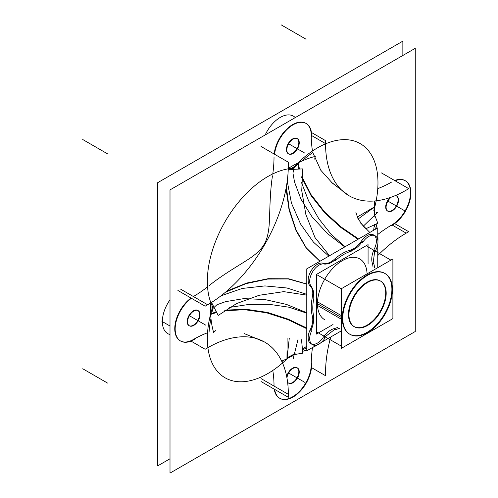 <?xml version="1.0" encoding="UTF-8"?>
<svg xmlns="http://www.w3.org/2000/svg" width="498" height="498" viewBox="0 0 498 498"><rect width="100%" height="100%" fill="white"/><g stroke="black" fill="none" stroke-linecap="round" stroke-linejoin="round"><path stroke-width="0.75" d="M292.98 115.891L293.39 116.127A26.319 15.195 120 0 0 265.185 134.952A26.319 15.195 120 0 1 295.27 117.578M170.005 334.544A26.319 15.195 120 0 1 170.005 299.802A26.319 15.195 120 0 0 167.807 333.641L167.396 333.405M297.219 367.848A8.771 5.067 -60 0 1 298.837 371.738A8.771 5.067 -60 0 0 293.552 367.705A8.771 5.067 -60 0 0 286.705 376.65A8.771 5.067 -60 0 1 297.02 367.723M298.837 371.738A8.771 5.067 -60 0 1 295.009 380.565A8.771 5.067 -60 0 1 288.249 382.918A8.771 5.067 -60 0 1 287.626 382.433A8.771 5.067 -60 0 0 294.561 381.02A8.771 5.067 -60 0 0 298.837 371.738M272.78 370.468A114.054 65.848 -60 0 1 274.024 386.062A114.054 65.848 -60 0 0 272.78 370.468M274.23 389.156A26.319 15.195 120 0 0 279.478 398.114A26.319 15.195 120 0 0 299.759 391.061A26.319 15.195 120 0 0 311.244 364.573A26.319 15.195 120 0 1 294.032 395.947A26.319 15.195 120 0 1 274.23 389.156M311.256 363.272A114.054 65.848 -60 0 1 312.495 347.536A114.054 65.848 -60 0 0 311.256 363.272M197.961 310.534A8.771 5.067 -60 0 1 199.58 314.431A8.771 5.067 -60 0 1 195.745 323.258A8.771 5.067 -60 0 1 188.985 325.605A8.771 5.067 -60 0 1 187.167 321.59A8.771 5.067 -60 0 1 191.002 312.763A8.771 5.067 -60 0 1 197.762 310.41M207.548 286.885A114.054 65.848 -60 0 1 193.373 296.522A114.054 65.848 -60 0 0 207.548 286.885M180.419 340.918A26.319 15.195 120 0 0 193.373 339.499A26.319 15.195 120 0 1 174.798 330.093A26.319 15.195 120 0 1 191.027 298.047A26.319 15.195 120 0 0 175.763 321.222A26.319 15.195 120 0 0 180.214 340.806M194.587 338.808A114.054 65.848 -60 0 1 207.554 332.764A114.054 65.848 -60 0 0 194.587 338.808M297.219 138.612A8.771 5.067 -60 0 1 298.837 142.503A8.771 5.067 -60 0 1 295.009 151.33A8.771 5.067 -60 0 1 288.249 153.683A8.771 5.067 -60 0 1 286.431 149.668A8.771 5.067 -60 0 1 290.259 140.834A8.771 5.067 -60 0 1 297.02 138.488M312.501 150.987A114.054 65.848 -60 0 1 311.256 136.738A114.054 65.848 -60 0 0 312.501 150.987M305.797 123.292A26.319 15.195 120 0 0 286.611 129.225A26.319 15.195 120 0 0 274.174 154.038A26.319 15.195 120 0 1 293.808 123.958A26.319 15.195 120 0 1 311.244 135.338A26.319 15.195 120 0 0 305.996 123.411M274.024 156.826A114.054 65.848 -60 0 1 272.767 173.92A114.054 65.848 -60 0 0 274.024 156.826M385.695 206.975A8.771 5.067 -60 0 1 390.083 197.588A8.771 5.067 -60 0 0 385.695 206.975A8.771 5.067 -60 0 0 387.512 210.99A8.771 5.067 -60 0 0 394.273 208.643A8.771 5.067 -60 0 0 398.101 199.81A8.771 5.067 -60 0 1 391.895 210.554A8.771 5.067 -60 0 1 385.695 206.975M396.483 195.919A8.771 5.067 -60 0 1 398.101 199.81A8.771 5.067 -60 0 0 395.555 195.496A8.771 5.067 -60 0 1 396.284 195.795M377.764 234.483A114.054 65.848 -60 0 1 390.774 225.544A114.054 65.848 -60 0 0 377.764 234.483M405.055 180.6A26.319 15.195 120 0 0 394.677 180.537A26.319 15.195 120 0 1 410.458 194.288A26.319 15.195 120 0 1 391.895 224.884A26.319 15.195 120 0 0 409.039 201.877A26.319 15.195 120 0 0 405.26 180.718M391.895 181.901A114.054 65.848 -60 0 1 377.77 188.618A114.054 65.848 -60 0 0 391.895 181.901M312.788 152.569A83.347 48.119 -60 0 0 301.9 161.053A83.347 48.119 -60 0 1 312.788 152.569L320.793 170.254L332.334 183.09L348.631 195.496M298.053 164.657L298.837 168.392L298.053 164.657L298.439 168.368L298.053 164.657M301.713 177.525L311.175 195.801L324.908 213.107L341.099 227.679L358.025 239.277L341.099 227.679L324.908 213.107L311.175 195.801L301.713 177.525M373.662 234.975A13.16 7.601 120 0 0 361.666 240.764A13.16 7.601 120 0 1 373.805 235.062A13.16 7.601 120 0 1 374.403 248.776A13.16 7.601 120 0 0 374.328 235.448M372.099 262.278A17.548 10.128 -60 0 1 374.079 249.467A17.548 10.128 -60 0 0 372.099 262.278M372.971 266.561A43.868 25.33 120 0 0 372.193 262.664A43.868 25.33 120 0 1 372.971 266.561M209.067 285.678C221.591 275.487 237.789 266.137 246.753 260.336C256.227 254.459 262.378 248.452 265.191 242.321C267.631 237.285 269.026 230.225 269.374 221.149C269.922 210.486 269.922 191.786 272.481 175.844C269.922 191.786 269.922 210.486 269.374 221.149C269.026 230.225 267.631 237.285 265.191 242.321C262.378 248.452 256.227 254.459 246.753 260.336C237.789 266.137 221.591 275.487 209.067 285.678M322.947 263.187A13.16 7.601 120 0 0 310.87 271.229A13.16 7.601 120 0 0 309.943 285.709A13.16 7.601 120 0 1 310.87 271.229A13.16 7.601 120 0 1 322.947 263.187M286.344 186.775L289.182 208.793L296.067 229.952L306.301 247.861L319.99 261.238L306.301 247.861L296.067 229.952L289.182 208.793L286.344 186.775M225.463 292.22L245.956 283.661L267.725 279.048L288.348 278.961L306.774 284.121L288.348 278.961L267.725 279.048L245.956 283.661L225.463 292.22M221.037 295.781L242.221 288.454L264.936 285.92L286.929 287.993L306.774 294.343L286.929 287.993L264.936 285.92L242.221 288.454L221.037 295.781M310.13 285.889A17.548 10.128 -60 0 1 312.339 297.219A17.548 10.128 -60 0 0 310.13 285.889M312.234 297.742A43.868 25.33 120 0 0 312.24 315.67A43.868 25.33 120 0 1 312.234 297.742M212.167 313.416L215.572 311.891L212.167 313.416L215.796 312.227L212.167 313.416M229.41 307.447L248.813 304.44L269.381 304.346L289.002 307.216L306.774 313.174L289.002 307.216L269.381 304.346L248.813 304.44L229.41 307.447M225.14 310.154L245.701 309.208L267.551 312.451L288.267 319.187L306.774 328.045L288.267 319.187L267.551 312.451L245.701 309.208L225.14 310.154M312.339 316.049A17.548 10.128 -60 0 1 310.13 329.931A17.548 10.128 -60 0 0 312.339 316.049M311.617 344.074A13.16 7.601 120 0 0 323.196 337.476A13.16 7.601 120 0 1 311.013 343.813A13.16 7.601 120 0 1 309.881 330.454A13.16 7.601 120 0 0 310.87 343.732M323.625 336.847A17.548 10.128 -60 0 1 333.735 328.73A17.548 10.128 -60 0 0 323.625 336.847M334.114 328.624A43.868 25.33 120 0 0 337.881 327.348A43.868 25.33 120 0 1 334.114 328.624M361.336 241.237A17.548 10.128 -60 0 1 350.418 250.089A17.548 10.128 -60 0 0 361.336 241.237M350.038 250.189A43.868 25.33 120 0 0 334.513 259.153A43.868 25.33 120 0 1 350.038 250.189M334.114 259.502A17.548 10.128 -60 0 1 323.196 263.255A17.548 10.128 -60 0 0 334.114 259.502M287.215 181.16L291.461 203.165L300.624 224.106L313.416 242.115L328.842 256.128L313.416 242.115L300.624 224.106L291.461 203.165L287.215 181.16M301.502 182.573L308.604 200.887L318.807 218.74L331.102 234.297L345.145 246.709L331.102 234.297L318.807 218.74L308.604 200.887L301.502 182.573M359.319 258.674L359.811 258.96A35.097 20.262 120 0 0 332.77 268.366A35.097 20.262 120 0 0 317.45 303.68A35.097 20.262 120 0 0 324.721 319.747L324.223 319.461M384.63 273.29A35.097 20.262 120 0 0 357.583 282.69A35.097 20.262 120 0 0 342.263 318.01A35.097 20.262 120 0 0 349.534 334.077A35.097 20.262 120 0 0 376.575 324.671A35.097 20.262 120 0 0 391.895 289.357A35.097 20.262 120 0 0 384.873 273.439M380.484 281.034A26.319 15.195 -60 0 1 385.695 292.936A26.319 15.195 -60 0 1 374.203 319.423A26.319 15.195 -60 0 1 353.922 326.476A26.319 15.195 -60 0 1 348.469 314.431A26.319 15.195 -60 0 1 359.961 287.937A26.319 15.195 -60 0 1 380.242 280.891M170.005 458.77L157.598 465.935L157.598 182.735L402.857 41.141L402.857 55.465M286.929 377.858A8.771 5.067 -60 0 1 291.168 369.809A8.771 5.067 -60 0 1 297.431 367.954A8.771 5.067 -60 0 1 299.23 372.448M299.23 371.508A8.771 5.067 -60 0 1 295.6 380.603A8.771 5.067 -60 0 1 288.653 383.155A8.771 5.067 -60 0 1 287.583 382.109M415.264 48.306L415.264 331.5L170.005 473.1L170.005 189.9L170.005 473.1L415.264 331.5L170.005 473.1L170.005 189.9L170.005 473.1L415.264 331.5L415.264 48.306L170.005 189.9L415.264 48.306L415.264 331.5L415.264 48.306L170.005 189.9L415.264 48.306M187.59 322.287A8.771 5.067 -60 0 1 191.22 313.198A8.771 5.067 -60 0 1 198.167 310.646A8.771 5.067 -60 0 1 199.972 315.141M199.972 314.201A8.771 5.067 -60 0 1 196.343 323.289A8.771 5.067 -60 0 1 189.396 325.841A8.771 5.067 -60 0 1 187.59 321.347M286.854 150.365A8.771 5.067 -60 0 1 290.483 141.27A8.771 5.067 -60 0 1 297.431 138.718A8.771 5.067 -60 0 1 299.23 143.212M299.23 142.272A8.771 5.067 -60 0 1 295.6 151.367A8.771 5.067 -60 0 1 288.653 153.919A8.771 5.067 -60 0 1 286.854 149.425M386.112 207.672A8.771 5.067 -60 0 1 391.241 197.183M395.25 195.621A8.771 5.067 -60 0 1 396.688 196.031A8.771 5.067 -60 0 1 398.493 200.526M398.493 199.586A8.771 5.067 -60 0 1 394.864 208.674A8.771 5.067 -60 0 1 387.917 211.227A8.771 5.067 -60 0 1 386.112 206.732M362.463 242.763A13.197 7.619 -60 0 1 375.087 235.766A13.197 7.619 -60 0 1 375.635 250.363M292.432 168.604A85.556 49.395 -60 0 1 359.102 143.013A85.556 49.395 -60 0 1 373.799 210.716M374.216 214.196L373.942 207.218L357.24 217.035M374.521 214.607L377.808 223.272L365.544 228.875M374.87 249.928L373.095 263.498M373.668 263.149A43.905 25.348 -60 0 1 374.558 267.476M374.129 200.999A116.258 67.124 -60 0 1 374.87 213.71M374.863 214.339A116.258 67.124 -60 0 1 374.82 216.636M374.322 224.523A116.258 67.124 -60 0 1 373.649 230.257M375.915 212.945L377.808 212.185L363.135 226.347M376.077 223.87A85.556 49.395 -60 0 1 377.017 228.308M377.758 234.371A85.556 49.395 -60 0 1 377.963 241.393M377.92 243.061A85.556 49.395 -60 0 1 377.758 246.112M322.567 341.709A85.556 49.395 -60 0 1 319.99 343.383M318.589 344.243A85.556 49.395 -60 0 1 312.383 347.592M306.774 349.976A85.556 49.395 -60 0 1 302.454 351.383M311.505 367.605L325.592 375.735A114.054 65.848 -60 0 1 330.734 336.997M394.646 223.596L408.734 231.726A114.054 65.848 -60 0 0 377.758 255.555M395.088 180.774A26.319 15.195 -60 0 1 405.465 180.836A26.319 15.195 -60 0 1 409.269 202.68A26.319 15.195 -60 0 1 391.135 225.75M381.499 172.931L408.734 188.655A114.054 65.848 -60 0 1 349.173 195.814A114.054 65.848 -60 0 1 325.592 140.648L311.443 132.48M274.579 154.268A26.319 15.195 -60 0 1 287.022 129.461A26.319 15.195 -60 0 1 306.202 123.523A26.319 15.195 -60 0 1 311.617 136.944M261.052 146.462L288.292 162.186A114.054 65.848 -60 0 1 205.145 306.195L177.911 290.471M312.016 287.097A13.197 7.619 -60 0 1 312.414 272.12A13.197 7.619 -60 0 1 325.182 264.289M213.262 308.025A85.556 49.395 -60 0 1 225.065 221.691A85.556 49.395 -60 0 1 293.932 168.299M211.544 302.442L218.205 315.415L236.519 303.599L259.178 295.277L283.748 291.641L306.774 295.127M226.802 291.081L246.834 283.02L268.123 278.699L288.691 278.787L306.774 284.028M312.999 298.196C314.207 292.612 313.423 288.585 310.646 286.126M215.702 330.579A70.187 50.117 -16.2 0 0 213.63 332.49A116.258 67.124 -60 0 1 210.567 303.052M313.983 317.363A43.905 25.348 -60 0 1 313.983 297.611M216.96 304.751L225.563 301.651L216.96 304.751L213.094 308.299L211.351 314.201L216.07 312.638M224.168 310.82L244.599 309.694L266.611 312.8L287.987 319.685L306.774 328.699M225.563 301.651L243.597 298.657L264.5 299.466L286.425 304.403L306.774 312.719M310.646 330.896C313.423 325.319 314.207 320.388 312.999 316.118M325.182 337.75A13.197 7.619 -60 0 1 312.265 344.579A13.197 7.619 -60 0 1 312.016 330.143M289.929 355.983A85.556 49.395 -60 0 1 223.944 377.104A85.556 49.395 -60 0 1 212.777 306.569M293.658 354.663L302.803 353.175L301.527 339.754M293.148 354.607L286.966 357.857L287.122 338.484M335.291 328.985L324.422 337.308M339.468 328.263A43.905 25.348 -60 0 1 335.272 329.651M306.774 346.085A116.258 67.124 -60 0 1 302.149 349.534M295.563 353.91A116.258 67.124 -60 0 1 293.596 355.093M293.054 355.416A116.258 67.124 -60 0 1 281.681 361.131M292.917 356.705L293.204 358.722L298.134 338.933M341.273 330.909L320.998 342.618M317.021 344.909L306.774 350.829L306.774 268.864L377.758 227.885L377.758 239.719M377.758 267.694L377.758 244.306M286.026 188.499L289.064 209.876L295.968 230.474L306.326 248.241L319.909 261.282M288.236 169.606L302.803 168.884L301.732 190.653L305.847 214.445L314.985 237.534L329.52 255.735M323.663 263.585C327.18 264.762 331.052 263.43 335.291 259.589M335.272 260.734A43.905 25.348 -60 0 1 352.379 250.861M314.686 159.136A70.187 50.117 76.2 0 1 315.309 156.384A116.258 67.124 -60 0 0 288.28 168.455M294.561 182.137L292.949 173.136L294.561 182.137L300.991 199.256L312.14 216.954L327.379 233.475L344.753 246.94M292.949 173.136L294.088 168.013L298.321 163.562L299.335 168.43M301.807 176.348L311.045 194.606L324.74 212.111L341.398 227.188L358.591 238.947M350.804 250.631C355.111 249.535 358.99 246.392 362.432 241.206M190.995 341.099L205.145 349.266A114.054 65.848 -60 0 1 264.706 342.114A114.054 65.848 -60 0 1 288.292 397.273L261.052 381.549M311.617 363.484A26.319 15.195 -60 0 1 300.699 390.718A26.319 15.195 -60 0 1 279.882 398.35A26.319 15.195 -60 0 1 274.641 389.392M194.948 339.02A26.319 15.195 -60 0 1 180.618 341.037A26.319 15.195 -60 0 1 176.168 321.459A26.319 15.195 -60 0 1 191.437 298.277M333 324.528L316.46 334.083L316.46 274.429L368.072 244.63L368.072 263.735M317.002 301.57L341.273 315.583M392.343 287.869A35.097 20.262 -60 0 1 377.789 324.192A35.097 20.262 -60 0 1 350.032 334.363A35.097 20.262 -60 0 1 342.811 316.467M317.002 305.168L341.273 319.181M342.811 320.065A35.097 20.262 -60 0 1 357.365 283.748A35.097 20.262 -60 0 1 385.122 273.576A35.097 20.262 -60 0 1 392.343 291.467M392.891 258.96L392.891 318.608L341.273 348.407L341.273 288.759L392.891 258.96M349.005 316.043A26.319 15.195 -60 0 1 359.917 288.803A26.319 15.195 -60 0 1 380.74 281.177A26.319 15.195 -60 0 1 386.149 294.592M386.149 291.896A26.319 15.195 -60 0 1 375.237 319.137A26.319 15.195 -60 0 1 354.414 326.763A26.319 15.195 -60 0 1 349.005 313.342M187.167 321.59A8.771 5.067 -60 0 1 193.373 310.845A8.771 5.067 -60 0 1 199.58 314.431A8.771 5.067 -60 0 1 193.373 325.175A8.771 5.067 -60 0 1 187.167 321.59M286.431 149.668A8.771 5.067 -60 0 1 292.637 138.917A8.771 5.067 -60 0 1 298.837 142.503A8.771 5.067 -60 0 1 292.637 153.247A8.771 5.067 -60 0 1 286.431 149.668M374.677 200.955A83.347 48.119 -60 0 1 374.328 202.711A83.347 48.119 -60 0 0 374.677 200.955M374.365 224.505A83.347 48.119 -60 0 1 375.411 229.236A83.347 48.119 -60 0 0 374.365 224.505M306.774 348.121A83.347 48.119 -60 0 1 302.155 349.584A83.347 48.119 -60 0 0 306.774 348.121M283.256 360.446A83.347 48.119 -60 0 1 281.912 361.629A83.347 48.119 -60 0 0 283.256 360.446M209.067 332.222A83.347 48.119 -60 0 1 210.971 318.546A83.347 48.119 -60 0 0 209.067 332.222M331.506 182.324L348.687 195.527M373.102 207.99L358.137 218.989M211.999 309.077A114.054 65.848 -60 0 1 211.999 305.492A114.054 65.848 -60 0 0 211.999 309.077M264.22 341.827L244.188 333.554M287.221 356.749L289.263 338.285M291.106 168.473A114.054 65.848 -60 0 1 294.212 166.681A114.054 65.848 -60 0 0 291.106 168.473M288.653 373.021L305.044 382.483M189.396 315.713L205.78 325.175M288.653 143.785L305.044 153.247M387.917 201.099L404.301 210.554M367.082 246.373L390.88 260.118M391.895 224.884L406.2 233.145M281.258 24.9L306.077 39.23M311.244 135.338L325.555 143.598M82.736 139.515L107.549 153.845M180.444 289.052L207.678 304.776M317.45 275.027L341.273 288.784M317.45 332.334L341.273 346.091M82.736 368.75L107.549 383.08M261.089 378.598L288.33 394.323M161.95 321.359L170.005 326.009M367.032 273.265A35.097 20.262 120 0 0 341.491 261.164A35.097 20.262 120 0 0 317.45 303.68L341.273 317.438M342.263 318.01A35.097 20.262 120 0 0 367.082 332.334A35.097 20.262 120 0 0 391.895 289.357A35.097 20.262 120 0 0 367.082 275.027A35.097 20.262 120 0 0 342.263 318.01M348.469 314.431A26.319 15.195 -60 0 1 367.082 282.192A26.319 15.195 -60 0 1 385.695 292.936A26.319 15.195 -60 0 1 367.082 325.175A26.319 15.195 -60 0 1 348.469 314.431M364.573 227.91L358.012 218.734L355.821 212.08M369.815 232.466L360.44 222.861"/></g></svg>
